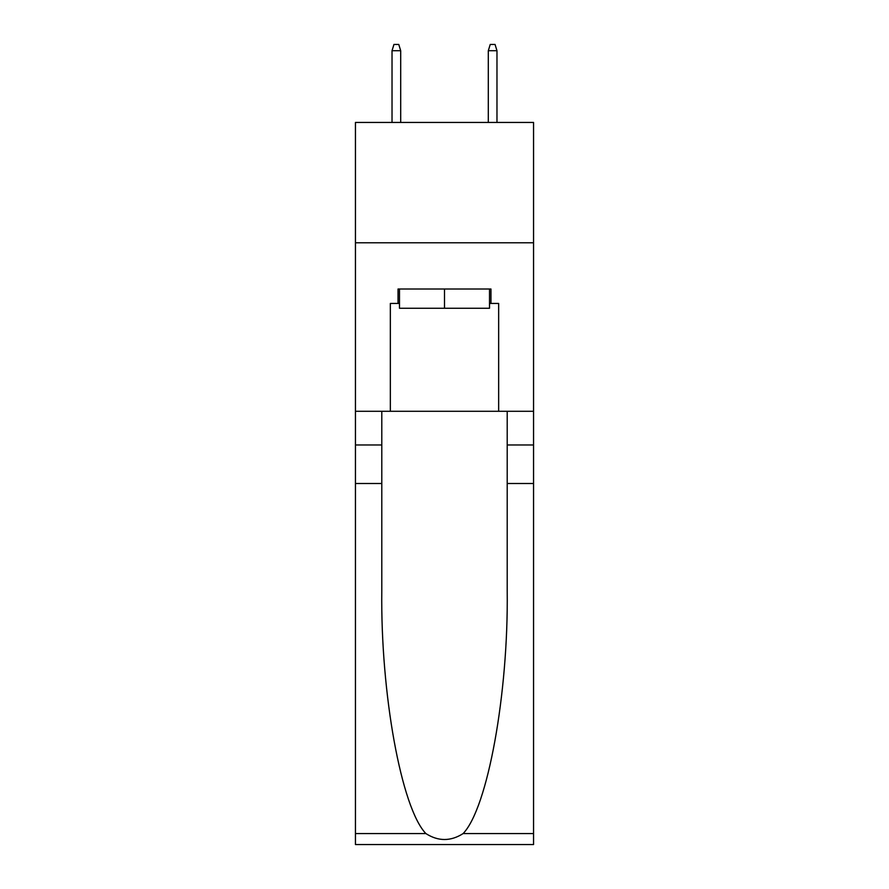 <?xml version="1.0" encoding="UTF-8"?>
<svg xmlns="http://www.w3.org/2000/svg" width="889" height="889" viewBox="0 0 889 889"><rect width="100%" height="100%" fill="white"/><g stroke="black" fill="none" stroke-linecap="round" stroke-linejoin="round"><path stroke-width="1.33" d="M533.556 242.786L533.556 122.438L355.444 122.438L355.444 242.786L533.556 242.786L533.556 411.285L498.662 411.285L498.662 303.449L490.961 303.449L490.961 289.003L398.039 289.003L398.039 303.449L399.483 303.449M489.517 289.003L489.517 308.261L399.483 308.261L399.483 289.003M444.5 289.003L444.5 308.261M463.125 833.571L533.556 833.571L533.556 844.55L355.444 844.55L355.444 483.494L381.792 483.494L381.792 590.841C380.514 693.431 401.328 808.057 425.875 833.571C438.277 841.483 450.701 841.483 463.125 833.571C487.672 808.057 508.486 693.431 507.208 590.841L507.208 411.285M507.208 483.494L533.556 483.494L533.556 411.285M355.444 483.494L355.444 242.786M381.792 411.285L381.792 483.494M533.556 833.571L533.556 483.494M355.444 411.285L390.338 411.285L390.338 303.449L398.039 303.449M390.338 411.285L498.662 411.285M489.517 303.449L490.961 303.449M400.695 122.438L400.695 50.706L392.027 50.706L392.027 122.438M392.027 50.706L393.949 44.45L398.761 44.45L400.695 50.706M488.305 50.706L490.239 44.45L495.051 44.45L496.973 50.706L488.305 50.706L488.305 122.438M496.973 50.706L496.973 122.438M507.208 444.978L533.556 444.978M381.792 444.978L355.444 444.978M355.444 833.571L425.875 833.571"/></g></svg>
